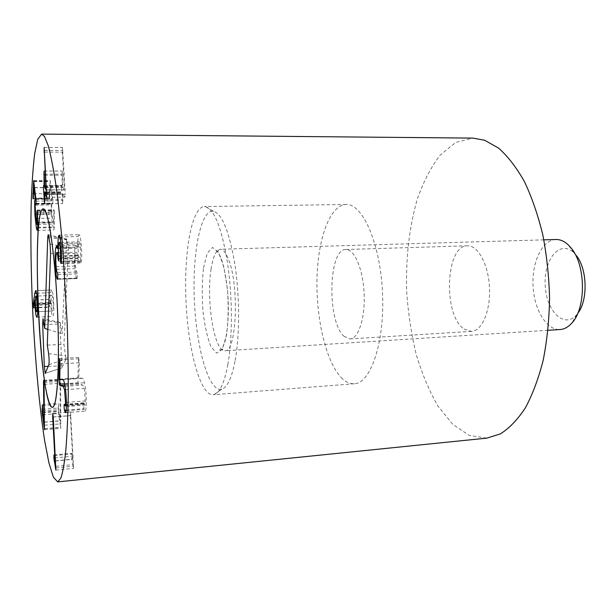 <?xml version="1.0" encoding="UTF-8"?>
<svg xmlns="http://www.w3.org/2000/svg" width="616" height="616" viewBox="0 0 616 616"><rect width="100%" height="100%" fill="white"/><g stroke="black" fill="none" stroke-linecap="round" stroke-linejoin="round"><path stroke-width="0.46" stroke-dasharray="3.08 2.31" d="M44.013 382.528L60.037 381.412L60.276 420.913L58.774 411.48L58.689 403.85L58.066 409.686L60.722 428.343L60.676 383.198L60.229 379.14L60.037 381.412M44.521 422.068L60.283 420.767M44.521 422.206L60.276 420.913M44.552 428.759L60.46 427.412M44.56 425.202L60.922 423.839M44.083 384.369L60.676 383.198M43.867 380.973L60.453 379.826M70.363 415.592L72.796 459.159L71.587 453.26L71.448 456.364L73.651 468.368L70.493 411.958L70.363 415.592L53.246 416.978M55.64 460.791L72.796 459.159M55.047 460.837L72.78 459.151M54.177 455.617L71.81 453.969M53.977 454.901L71.587 453.26L53.977 454.901M56.01 467.929L73.042 466.266M55.941 466.289L73.774 464.564M53.253 417.063L71.032 415.615M64.865 385.139L78.786 384.145L82.737 385.038L84.261 388.311L85.301 400.931L84.692 404.296L83.776 402.864L83.553 403.95L83.922 408.662L85.154 411.142C85.693 411.249 86.063 409.209 86.271 405.012C86.456 396.65 85.855 389.235 84.461 382.759C83.745 379.679 83.029 378.201 82.321 378.332L78.802 377.808L79.318 362.693L78.656 357.403L77.77 378.424L78.101 382.813L78.786 384.145M65.55 389.674L84.261 388.311M66.405 402.379L85.301 400.931M64.449 404.789L84.046 403.272M66.389 406.568L86.271 405.012M62.794 379.687L82.321 378.332M59.76 379.233L78.825 377.916M59.744 379.133L78.802 377.808M61.762 379.533L77.77 378.424M77.116 278.509L77.37 273.874L76.846 272.018C76.338 272.018 75.883 270.016 75.483 266.027C75.021 260.437 75.121 256.248 75.768 253.461L76.399 252.237C76.908 252.275 77.347 254.208 77.716 258.035L78.401 260.175L78.44 255.386C77.978 250.142 78.063 246.007 78.709 242.981L79.295 241.849C79.741 241.849 80.134 243.566 80.473 246.993L80.581 261.03L81.027 262.924L81.381 261.592C81.882 257.488 81.82 251.597 81.197 243.936C80.573 237.784 79.88 234.704 79.102 234.711L78.155 236.559L77.37 248.179L76.168 245.453L75.206 247.285C74.174 252.306 74.043 259.428 74.813 268.653C75.498 275.437 76.23 278.732 77 278.54L57.634 279.233M57.634 279.179L77.108 278.455M57.827 274.567L77.37 273.874M57.365 272.695L76.846 272.018M56.141 266.666L75.483 266.027M56.31 254.023L75.768 253.461M58.782 258.612L77.716 258.035M58.636 255.971L78.44 255.386M58.789 243.489L78.709 242.981M61.184 247.509L80.473 246.993M61.454 257.665L80.581 257.088M61.084 263.271L81.204 262.632M60.946 244.46L81.197 243.936M59.944 236.983L78.155 236.559M58.351 248.625L77.385 248.102M58.343 248.695L77.37 248.179M57.481 247.763L75.206 247.285M56.418 269.277L74.813 268.653M46.893 194.494L65.334 194.31L62.509 147.509L62.316 152.16L64.434 189.913L62.863 187.41L62.193 170.979L62.085 185.701L62.054 186.117L61.623 185.508L61.384 188.157L62.17 192.939L62.639 203.465L62.917 193.701L65.065 197.12L65.334 194.31M46.739 197.251L64.98 197.058M64.434 189.913L46.708 190.067L65.157 189.928M44.529 150.373L62.255 150.45M44.622 152.09L62.316 152.16M46.693 189.897L64.434 189.751M44.46 175.283L62.67 175.206M44.429 174.189L61.947 174.128M43.682 185.686L61.692 185.555M46.801 191.953L61.769 191.815M44.852 199.492L62.247 199.291M44.876 200.716L62.963 200.5M37.383 211.119L54.216 210.865L53.938 209.763L53.53 224.07L51.821 212.859L51.706 204.905L52.098 203.165L52.653 204.027L52.814 203.365L52.653 199.145L50.15 180.45L49.141 197.559L49.403 198.675L49.557 197.959L50.427 187.41L51.844 198.468L51.105 200.962L51.305 214.484L52.091 221.814L53.792 230.014L54.508 226.95L54.216 210.865M37.491 212.297L54.339 212.035M37.322 210.687L53.777 210.441M36.459 223.1L53.061 222.784M35.32 213.121L51.821 212.859M36.09 203.873L52.422 203.657M35.867 198.652L51.844 198.468M35.874 198.752L51.836 198.568M36.105 201.147L51.105 200.962M37.738 227.296L54.508 226.95M51.243 302.903C51.482 307.823 51.913 310.502 52.522 310.949L52.568 310.957C53.13 310.764 53.33 308.246 53.161 303.403C52.914 298.46 52.476 295.811 51.859 295.441L51.836 295.441C51.267 295.649 51.066 298.136 51.243 302.903L35.405 303.611M36.56 311.704L52.522 310.949M37.568 304.104L53.161 303.403M51.836 295.441L36.983 296.073L51.859 295.441M36.59 293.239L50.604 292.662L48.764 304.789L49.295 306.868L50.627 299.384L50.72 303.796C51.066 311.111 51.736 315.307 52.73 316.393L52.814 316.408C53.746 315.815 54.062 311.534 53.754 303.557C53.369 295.318 52.653 290.798 51.621 289.982L50.604 292.662M35.643 290.629L51.621 289.982L35.643 290.629M33.749 307.584L49.295 306.868M35.328 300.046L50.627 299.384M35.328 300.146L50.651 299.476M36.929 317.171L52.73 316.393M464.148 329.06L471.433 331.4C481.905 331.046 490.621 310.88 489.474 287.68C488.473 264.464 477.939 245.191 467.482 245.807C445.353 245.045 442.889 315.762 464.148 329.06M344.151 336.375C326.904 322.191 328.097 248.579 345.923 249.503C354.346 248.933 363.078 269.169 364.141 293.47C365.319 317.764 358.497 338.723 350.057 338.923L344.151 336.375M341.133 377.477C345.414 381.935 349.819 384.022 354.362 383.745C370.824 383.337 384.869 342.019 382.498 292.623C380.303 243.22 362.508 203.365 346.077 204.481C329.86 204.982 317.864 238.8 316.994 278.717C316.039 318.641 325.956 361.461 341.133 377.477M486.771 438.138L469.192 435.389L452.66 424.27L437.968 406.098C429.26 391.029 422.006 373.796 416.224 354.392C411.357 334.18 408.169 313.221 406.675 291.507C405.659 258.312 409.186 227.581 417.232 199.315C423.377 181.774 431.038 167.028 440.224 155.07L455.663 142.465L472.911 138.107M66.559 239.855L62.139 333.81L60.245 322.815L59.991 323.993L61.854 367.898L66.035 359.074L63.979 344.452L68.43 247.463L66.705 239.077L66.559 239.855L48.91 237.614M47.848 329.406L62.139 333.81M47.286 345.091L63.979 344.452M576.368 255.594L573.819 252.729C560.021 239.308 543.659 259.274 545.206 285.1C546.045 310.965 564.179 329.337 576.684 314.707L577.739 313.39M555.94 239.501C542.234 239.886 531.839 261.931 533.048 285.662C534.034 309.409 546.415 330.407 560.106 329.522M211.095 268.899C206.391 297.074 212.974 345.045 222.715 350.134L224.971 350.766C236.459 353.076 239.516 286.209 228.621 259.706C225.941 252.722 223.161 249.234 220.282 249.249L218.095 250.088C214.984 252.668 212.651 258.936 211.095 268.899M235.158 360.46C239.74 335.566 239.74 296.696 235.004 265.119C229.475 232.124 222.338 214.183 213.59 211.288C200.508 208.955 192.092 253.8 194.417 301.309C196.481 348.833 208.993 392.715 221.806 389.181C227.366 387.364 231.816 377.793 235.158 360.46M227.889 364.426C224.447 382.721 219.874 392.762 214.168 394.556L213.044 394.756C200.215 395.387 188.165 350.104 186.032 301.701C183.691 253.299 191.514 207.099 204.35 206.545L205.482 206.645C214.468 209.532 221.845 228.444 227.604 263.394C232.548 296.858 232.586 338.138 227.889 364.426M43.921 381.373L60.052 380.257M42.62 412.758L58.774 411.48M42.589 412.135L58.743 410.857M42.681 409.263L58.874 407.992M42.566 405.613L58.297 404.396M42.635 410.903L58.066 409.686M42.904 414.753L58.258 413.528M44.56 428.636L60.899 427.258M54.562 457.95L71.448 456.364M55.648 460.953L71.795 459.413M55.887 470.1L73.627 468.36M52.76 413.375L70.493 411.958L52.76 413.375M64.595 383.768L78.101 382.813M65.065 386.301L82.737 385.038M64.672 405.413L83.553 403.95M66.197 410.063L83.922 408.662M66.112 410.826L84.107 409.394M64.68 384.161L84.461 382.759M60.091 363.925L79.318 362.693M59.852 359.952L78.432 358.781M57.788 278.779L77.293 278.055M58.782 259.167L77.77 258.581M58.674 256.418L78.478 255.825M61.277 261.638L80.581 261.03M61.223 262.231L81.381 261.592M44.529 150.35L62.932 150.427M44.183 147.455L62.562 147.547M44.706 187.557L62.863 187.41M44.652 186.979L62.801 186.841M44.083 171.079L62.262 171.032M44.629 185.832L62.085 185.701M44.637 186.232L62.039 186.109M46.831 192.515L62.116 192.377M46.855 193.085L62.17 192.939M44.745 203.696L62.639 203.465M44.768 194.294L62.886 194.109M46.878 193.871L62.932 193.717M37.622 214.068L53.846 213.806M37.892 222.692L53.938 222.384M35.859 218.457L52.398 218.172M35.166 205.128L51.706 204.905M36.113 203.58L52.814 203.365M35.944 199.338L52.653 199.145M33.895 181.643L50.412 181.543M33.842 181.204L50.012 181.112M33.541 193.763L49.011 193.617M33.264 198.136L49.557 197.959M34.588 187.649L50.404 187.526M34.596 187.718L50.466 187.595M35.459 214.745L51.305 214.484M36.306 222.114L52.091 221.814M37.684 227.974L52.945 227.658M34.404 303.103L48.833 302.464M34.057 305.451L48.764 304.789M33.634 307.946L49.141 307.238M35.443 304.481L50.72 303.796M37.576 304.281L53.754 303.557M43.428 320.32L60.245 322.815M44.067 324.424L59.991 323.993M48.179 366.343L61.562 365.927M45.33 373.296L61.885 367.868M48.88 364.649L66.035 359.074M48.61 353.638L65.966 355.948M50.581 253.607L68.584 250.158M50.05 244.059L68.43 247.463M48.633 236.013L66.851 239.447M203.519 267.945L207.215 253.299L212.512 247.447L218.457 252.067L223.831 266.797L227.435 288.881C228.613 305.867 228.313 321.321 226.526 335.227L222.299 349.303L216.701 353.176L210.926 346.662C207.353 337.614 204.681 325.679 202.91 310.864C201.863 295.48 202.071 281.173 203.519 267.945M42.312 404.396L58.482 403.149M44.414 429.729L60.722 428.343M43.674 380.288L60.229 379.14M55.864 470.116L73.651 468.368M66.405 405.721L84.692 404.296M64.218 404.381L83.776 402.864M65.465 412.712L85.154 411.142M59.483 358.604L78.656 357.403M58.42 252.752L76.399 252.237M58.466 261.161L78.209 260.545M60.738 242.319L79.295 241.849M60.922 263.571L81.027 262.924M59.074 235.173L79.102 234.711M56.603 245.969L76.168 245.453M57.542 279.256L77 278.54M46.677 197.32L65.065 197.12M44.136 147.416L62.509 147.509M44.021 171.025L62.193 170.979M44.637 186.248L62.054 186.117M43.62 185.639L61.623 185.508M44.683 203.765L62.717 203.534M46.878 193.855L62.917 193.701M37.129 210.01L53.938 209.763M37.869 224.37L53.53 224.07M36.128 203.372L52.098 203.165M35.982 204.243L52.653 204.027M33.664 180.534L50.15 180.45M33.141 198.86L49.403 198.675M34.581 187.534L50.427 187.41M35.089 198.545L51.667 198.352M37.129 230.369L53.792 230.014M52.568 310.957L37.699 311.658M33.626 307.954L49.149 307.238M36.852 317.186L52.814 316.408M467.482 245.807L345.923 249.503M471.433 331.4L350.057 338.923M346.077 204.481L204.35 206.545M354.362 383.745L213.044 394.756M60.099 322.391L43.02 318.849M61.854 367.898L45.268 373.396M66.705 239.077L48.225 234.727M573.819 252.729L568.322 244.929M576.684 314.707L571.925 322.969M543.851 239.855L220.282 249.249M548.032 330.284L224.971 350.766M218.095 250.088L218.11 250.088C219.85 251.105 214.761 252.198 215.546 250.081C216.586 250.111 218.141 252.152 220.205 256.194C223.377 262.809 227.52 282.405 228.197 301.332C228.929 319.227 226.642 337.483 224.185 344.075C222.522 348.156 221.19 350.258 220.181 350.373C218.28 349.495 223.439 348.009 222.73 350.134L222.715 350.134M213.59 211.288L205.482 206.645M221.806 389.181L214.168 394.556"/><path stroke-width="0.92" d="M43.52 382.567L43.674 380.288L44.083 384.369L44.414 429.729L41.996 410.957L42.496 405.097L42.62 412.758L43.982 422.253L43.52 382.567L44.013 382.528M43.982 422.114L44.521 422.068M43.982 422.253L44.521 422.206M52.676 417.024L52.76 413.375L53.253 417.063L55.864 470.116L53.877 458.019L53.977 454.901L55.063 460.845L52.676 417.024L53.246 416.978M55.063 460.845L55.64 460.791M55.324 467.998L56.01 467.929M59.767 385.5L58.851 379.733L59.483 358.604L60.091 363.925L59.76 379.233L62.794 379.687C63.402 379.564 64.033 381.05 64.68 384.161C65.927 390.683 66.497 398.152 66.389 406.568C66.235 410.78 65.927 412.828 65.465 412.712L64.372 410.21L64.026 405.467L64.218 404.381L65.019 405.828L65.527 402.448L64.541 389.743L63.202 386.44L59.767 385.5L64.865 385.139M64.541 389.743L65.55 389.674M65.527 402.448L66.405 402.379M58.851 379.733L61.762 379.533M55.579 269.308C54.855 260.021 54.924 252.853 55.779 247.809L56.603 245.969L57.658 248.718L58.266 237.029L59.074 235.173C59.752 235.173 60.376 238.269 60.946 244.46C61.546 252.175 61.639 258.104 61.223 262.231L60.922 263.571L60.53 261.661L60.337 247.532L59.29 242.358L58.789 243.489C58.251 246.539 58.197 250.697 58.636 255.971L58.636 260.791L58.027 258.635C57.681 254.785 57.288 252.837 56.849 252.799L56.31 254.023C55.763 256.834 55.709 261.045 56.141 266.666C56.51 270.686 56.918 272.695 57.365 272.695L57.827 274.567L57.542 279.256C56.872 279.448 56.218 276.13 55.579 269.308L56.418 269.277M58.027 258.635L58.782 258.612M60.337 247.532L61.184 247.509M60.507 257.696L61.454 257.665M58.266 237.029L59.944 236.983M57.673 248.641L58.351 248.625M57.658 248.718L58.343 248.695M55.779 247.809L57.481 247.763M46.6 197.251L44.791 193.878L44.614 203.696L43.428 188.296L43.62 185.639L44.021 185.832L44.021 171.025L44.706 187.557L46.085 190.067L44.136 147.416L46.739 197.251M43.936 150.373L44.529 150.373M44.005 152.09L44.622 152.09M46.077 189.905L46.693 189.897M46.085 190.067L46.708 190.067M43.828 174.189L44.429 174.189M43.79 191.984L46.801 191.953M44.244 199.499L44.852 199.492M34.619 201.162L35.243 198.66L33.949 187.541L33.264 198.136L33.141 198.86L32.902 197.736L33.664 180.534L35.944 199.338L36.113 203.58L35.982 204.243L35.497 203.38L35.166 205.128L35.859 218.457L36.875 224.393L36.998 210.695L37.491 212.297L37.738 227.296L37.129 230.369L36.39 227.997L34.881 214.753L34.619 201.162L36.105 201.147M35.243 198.66L35.867 198.652M35.243 198.76L35.874 198.752M37.068 304.127C36.821 299.16 36.429 296.488 35.89 296.119C35.382 296.319 35.22 298.822 35.405 303.611C35.643 308.554 36.028 311.249 36.56 311.704L36.606 311.711C37.091 311.519 37.245 308.993 37.068 304.127L37.568 304.104M34.789 293.316L35.643 290.629C36.544 291.453 37.191 296.003 37.576 304.281C37.892 312.297 37.653 316.601 36.852 317.186L36.775 317.171C35.913 316.077 35.305 311.85 34.958 304.504L34.85 300.069L33.626 307.954L33.318 303.157L34.789 293.316L36.59 293.239M34.85 300.069L35.328 300.046M34.866 300.161L35.328 300.146M44.514 136.498L48.21 145.638C50.782 155.132 53.346 168.168 55.902 184.746C58.397 203.203 60.676 224.216 62.74 247.786L67.183 323.5C68.006 349.126 68.361 373.25 68.237 395.872C67.852 417.055 67.052 435.166 65.843 450.204C64.434 463.186 62.755 472.534 60.815 478.239L57.681 481.889L53.33 477.092L48.918 462.87L44.683 440.902C39.27 406.106 34.981 358.035 32.602 308.785C30.985 271.186 30.507 236.375 31.17 204.35C31.855 184.423 33.01 167.591 34.642 153.861L37.722 139.285L41.611 134.111L44.514 136.498M48.279 399.561C37.26 362.647 32.756 208.177 43.259 208.886C48.048 207.761 54.878 252.421 57.404 307.638C59.983 362.863 57.296 407.954 52.422 407.284C51.089 407.299 49.703 404.727 48.279 399.561M41.611 134.111L472.911 138.107L484.677 140.248L498.66 148.163C507.846 156.325 516.424 167.444 524.393 181.52C531.8 197.159 537.937 214.907 542.796 234.781C546.762 255.494 549.025 276.792 549.587 298.691C549.125 320.405 546.985 340.971 543.166 360.399C538.469 378.694 532.532 394.533 525.348 407.9C517.633 419.588 509.309 428.259 500.385 433.887L486.771 438.138L57.681 481.889M44.691 328.436L47.748 237.46L48.163 234.711L48.633 236.013L50.05 244.059L50.581 253.607L47.286 345.091L48.61 353.638C49.18 358.512 49.272 362.185 48.88 364.649L45.222 373.411L44.313 366.466L42.681 324.463L42.974 318.842L44.691 328.436L47.848 329.406M577.739 313.39C588.103 300.631 587.371 268.953 576.368 255.594M548.032 330.284L560.106 329.522C564.372 329.221 568.314 327.042 571.925 322.969C586.078 308.277 585.916 265.827 571.502 248.502L568.322 244.929C564.348 241.21 560.221 239.401 555.94 239.501L543.851 239.855M57.927 375.999C56.895 396.473 55.055 406.899 52.422 407.284C39.986 408.839 30.731 208.477 43.259 208.886C47.193 210.11 50.989 229.414 54.662 266.797C57.912 302.672 59.228 347.809 57.927 375.999M43.528 381.404L43.921 381.373M42.165 405.644L42.566 405.613M41.996 410.957L42.635 410.903M42.188 414.814L42.904 414.753M53.877 458.019L54.562 457.95M54.193 461.091L55.648 460.953M59.167 384.145L64.595 383.768M63.202 386.44L65.065 386.301M64.026 405.467L64.672 405.413M64.372 410.21L66.197 410.063M64.541 410.949L66.112 410.826M59.298 359.983L59.852 359.952M58.073 259.182L58.782 259.167M60.53 261.661L61.277 261.638M44.021 185.832L44.629 185.832M44.005 186.24L44.637 186.232M44.09 192.538L46.831 192.515M44.144 193.108L46.855 193.085M44.806 193.894L46.878 193.871M37.075 214.075L37.622 214.068M37.206 222.707L37.892 222.692M32.764 193.77L33.541 193.763M33.972 187.657L34.588 187.649M33.98 187.726L34.596 187.718M34.881 214.753L35.459 214.745M35.605 222.13L36.306 222.114M36.39 227.997L37.684 227.974M33.318 303.157L34.404 303.103M33.279 305.49L34.057 305.451M34.958 304.504L35.443 304.481M47.748 237.46L48.91 237.614M42.681 324.463L44.067 324.424M44.313 366.466L48.179 366.343M65.019 405.828L66.405 405.721M56.849 252.799L58.42 252.752M59.29 242.358L60.738 242.319M43.998 186.248L44.637 186.248M44.791 193.878L46.878 193.855M36.875 224.393L37.869 224.37M35.497 203.38L36.128 203.372M33.949 187.541L34.581 187.534M37.699 311.658L36.606 311.711"/></g></svg>
